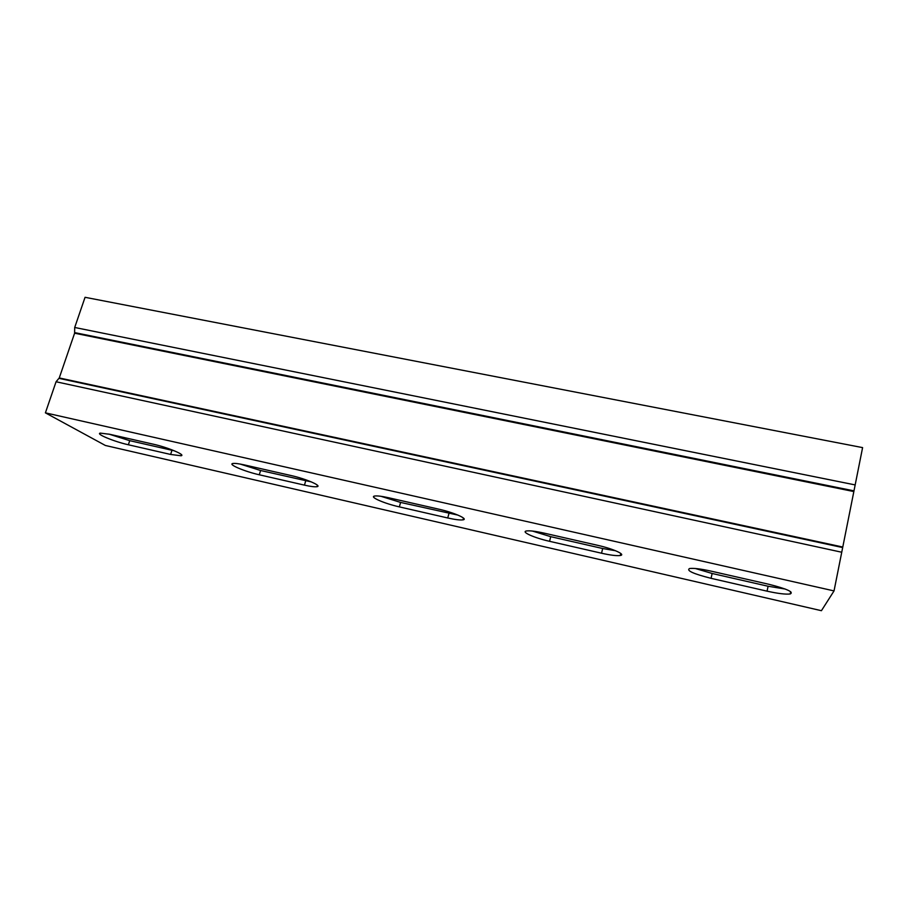 <?xml version="1.0" encoding="UTF-8"?>
<svg xmlns="http://www.w3.org/2000/svg" width="908" height="908" viewBox="0 0 908 908"><rect width="100%" height="100%" fill="white"/><g stroke="black" fill="none" stroke-linecap="round" stroke-linejoin="round"><path stroke-width="1.36" d="M74.706 327.482L85.057 297.302L862.6 447.61L855.166 484.917L74.706 327.482L74.604 333.202L59.258 377.944L56.069 381.757L45.4 412.845L834.032 590.915L855.166 484.917M45.4 412.845L105.362 445.465L821.422 610.698L834.032 590.915M153.293 444.194C167.855 447.394 186.163 455.112 181.032 455.771L170.625 454.454L128.38 444.772C114.408 441.697 95.363 433.865 100.255 433.105L109.913 434.319L153.293 444.194M438.609 509.127C453.955 512.521 468.687 519.07 463.012 519.841C460.254 520.261 455.169 519.637 447.746 517.98L399.35 506.88C384.549 503.599 369.091 496.914 374.573 496.052C377.024 495.643 381.735 496.211 388.692 497.766L438.609 509.127M768.962 584.309C786.952 588.861 794.035 592.084 790.221 593.968C785.67 594.513 777.952 593.571 767.056 591.165L711.066 578.328C693.281 573.811 686.107 570.542 689.547 568.533C693.553 567.999 700.67 568.851 710.907 571.098L768.962 584.309M597.521 545.288C613.127 548.75 626.18 554.686 620.289 555.503C616.748 555.98 610.505 555.219 601.55 553.222L549.567 541.316C534.46 537.945 520.715 531.872 526.458 530.976C529.591 530.499 535.357 531.203 543.767 533.053L597.521 545.288M290.923 475.508C305.905 478.811 322.408 485.973 316.994 486.688C314.838 487.051 310.649 486.529 304.452 485.133L259.291 474.782C244.876 471.593 227.624 464.317 232.823 463.5C234.752 463.159 238.622 463.636 244.445 464.93L290.923 475.508M108.835 434.081L129.719 440.664L174.359 450.811M381.008 496.313L400.587 502.43L458.007 515.12M695.403 568.51L712.133 573.481L768.1 586.25L785.227 589.042M532.406 531.055L550.725 536.673L602.674 548.523L615.522 550.725M240.121 464.045L260.585 470.503L311.365 481.921M841.739 552.234L56.069 381.757M170.625 454.454L171.953 450.289M128.38 444.772L129.719 440.664M447.746 517.98L448.949 513.463M399.35 506.88L400.587 502.43M767.056 591.165L768.1 586.25M711.066 578.328L712.133 573.481M601.55 553.222L602.674 548.523M549.567 541.316L550.725 536.673M304.452 485.133L305.724 480.797M259.291 474.782L260.585 470.503M853.781 490.819L74.615 332.6M853.611 491.512L74.604 333.202M842.556 546.979L59.258 377.944M842.465 547.524L58.918 378.341M181.032 455.771L181.407 454.602M463.012 519.841L463.477 518.082M790.221 593.968L790.686 591.687M620.289 555.503L620.777 553.449M316.994 486.688L317.425 485.235"/></g></svg>
